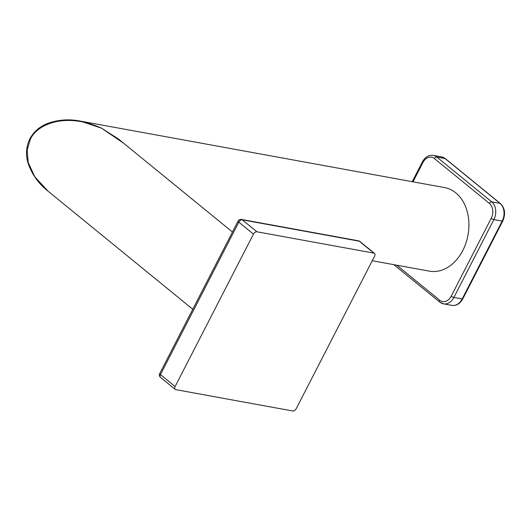 <?xml version="1.0" encoding="UTF-8"?>
<svg xmlns="http://www.w3.org/2000/svg" width="531" height="531" viewBox="0 0 531 531"><rect width="100%" height="100%" fill="white"/><g stroke="black" fill="none" stroke-linecap="round" stroke-linejoin="round"><path stroke-width="0.8" d="M241.446 219.449L358.418 240.795A3.146 2.33 100.3 0 1 359.248 241.187L242.269 219.834A3.146 2.33 100.3 0 0 241.446 219.449L241.446 219.449A3.146 3.146 0 0 0 238.08 221.108L159.738 373.552A3.146 0.796 27.2 0 0 160.455 374.607L238.804 222.164A3.146 1.951 -50.8 0 1 242.269 219.834L256.918 231.781A3.146 1.951 129.2 0 0 253.453 234.111L175.104 386.555A3.146 1.951 129.2 0 0 175.19 389.376A3.146 1.951 129.2 0 0 175.788 389.641L292.767 410.987A3.146 1.951 129.2 0 0 296.232 408.664L374.581 256.214A3.146 1.951 129.2 0 0 374.488 253.4A3.146 1.951 129.2 0 0 373.89 253.134L256.918 231.781M238.08 221.108A3.146 0.796 27.2 0 0 238.804 222.164L253.453 234.111M232.472 232.02L118.406 138.969L101.574 128.197C64.755 111.464 36.254 124.918 30.254 139.613L27.161 150.1L28.223 162.559L34.754 176.743L48.016 191.153L192.78 309.248M30.254 139.613A2.097 0.531 27.2 0 1 29.769 138.91L29.769 138.91C33.891 131.476 40.044 126.252 48.221 123.238C58.669 119.641 69.375 118.931 80.34 121.108L444.673 187.602A42.467 31.488 100.3 0 1 462.833 250.413A42.467 31.488 100.3 0 1 429.42 271.149L372.264 260.721M80.34 121.108L101.574 128.197L123.617 143.224M358.418 240.795A3.146 3.146 0 0 1 359.845 241.452A3.146 1.951 -50.8 0 0 359.248 241.187L373.89 253.134M159.738 373.552A3.146 3.146 0 0 0 160.548 377.428A3.146 1.951 -50.8 0 1 160.455 374.607L175.104 386.555M396.75 265.188L439.648 300.181A11.012 8.164 -79.7 0 0 451.204 296.165L491.208 218.321A11.012 8.164 -79.7 0 0 489.396 203.393L434.444 158.57A11.012 8.164 -79.7 0 0 422.888 162.586L413.005 181.821M439.648 300.181A2.097 1.301 129.2 0 0 439.708 302.059L443.551 303.858A13.109 9.717 -79.7 0 0 453.859 297.46L493.87 219.608A13.109 9.717 -79.7 0 0 491.706 201.84L436.754 157.017A13.109 9.717 -79.7 0 0 433.309 155.397C428.736 154.879 425.099 157.037 422.41 161.882L412.229 181.682M451.204 296.165A2.097 0.531 27.2 0 0 453.859 297.46L462.169 298.973A13.109 9.717 100.3 0 1 451.854 305.371L443.551 303.858A13.109 9.717 -79.7 0 1 440.106 302.239M502.764 221.049C505.771 214.033 504.988 208.198 500.408 203.539L445.456 158.709A2.097 1.301 129.2 0 0 445.058 158.53L500.01 203.36A13.109 9.717 100.3 0 1 502.173 221.128A2.097 0.531 -152.8 0 0 502.764 221.049L462.76 298.893A2.097 0.531 -152.8 0 1 462.169 298.973L502.173 221.128L493.87 219.608A2.097 0.531 27.2 0 1 491.208 218.321M500.408 203.539A2.097 1.301 129.2 0 0 500.01 203.36L491.706 201.84A2.097 1.301 -50.8 0 0 489.396 203.393M434.444 158.57A2.097 1.301 -50.8 0 1 436.754 157.017L445.058 158.53A13.109 9.717 100.3 0 0 441.619 156.91L433.309 155.397M422.888 162.586A2.097 0.531 -152.8 0 1 422.41 161.882M359.845 241.452L374.488 253.4M160.548 377.428L175.19 389.376M393.863 264.664L439.708 302.059M462.76 298.893C460.065 303.732 456.434 305.896 451.854 305.371M445.456 158.709L441.619 156.91M29.769 138.91C24.692 149.742 26.703 158.809 28.156 163.382C31.973 174.467 38.59 183.726 48.016 191.153"/></g></svg>
